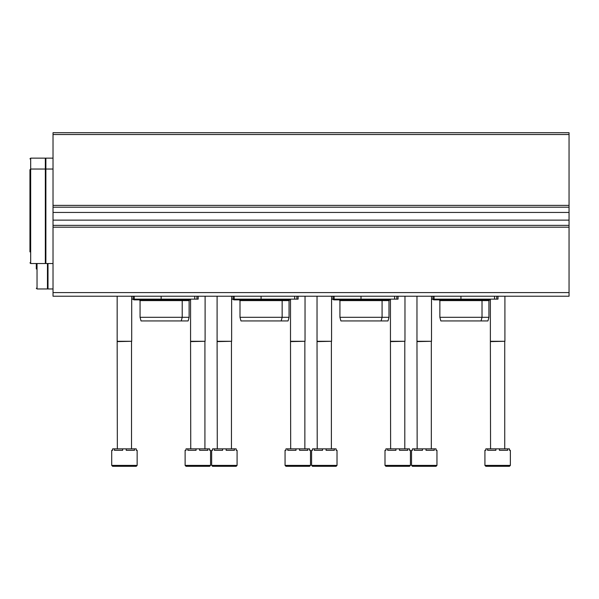 <?xml version="1.0" encoding="UTF-8"?>
<svg xmlns="http://www.w3.org/2000/svg" width="599" height="599" viewBox="0 0 599 599"><rect width="100%" height="100%" fill="white"/><g stroke="black" fill="none" stroke-linecap="round" stroke-linejoin="round"><path stroke-width="0.9" d="M53.026 205.382L53.026 132.701L569.05 132.701L569.05 207.194L53.026 207.194L53.026 205.382L569.05 205.382M53.026 212.443L569.05 212.443L569.05 225.366L53.026 225.366L53.026 207.194M569.05 212.443L569.05 207.194M569.05 225.366L569.05 296.228L53.026 296.228L53.026 292.597L569.05 292.597M53.026 225.366L53.026 292.597M498.009 299.133L498.009 296.228L498.009 299.133L496.751 299.133L496.751 296.228M431.505 299.133L496.751 299.133M432.957 299.133L432.957 296.228M489.346 299.133L488.192 299.867L433.683 299.867L432.538 299.133M439.861 317.305L488.919 317.305L487.945 320.937L440.834 320.937L439.861 317.305L439.861 300.593L488.919 300.593L489.645 299.867M439.861 300.593L439.134 299.867M398.073 296.228L398.073 299.133L396.815 299.133L396.815 296.228M331.569 299.133L396.815 299.133M333.022 299.133L333.022 296.228M389.41 299.133L388.257 299.867L333.748 299.867L332.602 299.133M339.925 317.305L388.983 317.305L388.01 320.937L340.898 320.937L339.925 317.305L339.925 300.593L388.983 300.593L389.717 299.867M339.925 300.593L339.199 299.867M298.137 296.228L298.137 299.133L296.879 299.133L296.879 296.228M231.633 299.133L296.879 299.133M233.086 299.133L233.086 296.228L233.086 299.133M289.474 299.133L288.329 299.867L233.82 299.867L232.667 299.133M239.997 317.305L289.055 317.305L288.082 320.937L240.97 320.937L239.997 317.305L239.997 300.593L289.055 300.593L289.781 299.867M239.997 300.593L239.271 299.867M198.202 299.133L198.202 296.228L198.202 299.133L196.944 299.133L196.944 296.228M131.698 299.133L196.944 299.133M133.158 299.133L133.158 296.228L133.158 299.133M189.539 299.133L188.393 299.867L133.884 299.867L132.731 299.133M140.061 317.305L189.119 317.305L188.146 320.937L141.035 320.937L140.061 317.305L140.061 300.593L189.119 300.593L189.846 299.867M140.061 300.593L139.335 299.867M484.92 465.393L484.92 450.313L485.849 450.313L485.849 448.853L487.623 448.853L487.623 450.313L495.867 450.313L495.867 448.853L499.424 448.853L499.424 450.313L507.66 450.313L507.66 448.853L509.442 448.853L509.442 450.313L510.363 450.313L510.363 465.393L509.45 466.299L485.834 466.299L484.92 465.393L510.363 465.393M490.828 466.299L501.049 466.299M487.623 448.853L495.867 448.853M499.424 448.853L507.66 448.853M490.559 448.853L490.371 341.288L504.912 341.288L504.912 296.228M490.559 341.602L504.912 341.288M410.427 465.393L384.992 465.393L384.992 450.313L385.913 450.313L385.913 448.853L387.688 448.853L387.688 450.313L395.932 450.313L395.932 448.853L399.488 448.853L399.488 450.313L407.724 450.313L407.724 448.853L409.506 448.853L409.506 450.313L410.427 450.313L410.427 465.393L409.521 466.299L385.898 466.299L404.52 466.299M387.688 448.853L395.932 448.853M399.488 448.853L407.724 448.853M390.623 448.853L390.443 341.288L404.976 341.288L404.976 296.228M390.623 341.602L404.976 341.288M310.492 465.393L285.057 465.393L285.057 450.313L285.978 450.313L285.978 448.853L287.76 448.853L287.76 450.313L295.996 450.313L295.996 448.853L299.552 448.853L299.552 450.313L307.789 450.313L307.789 448.853L309.571 448.853L309.571 450.313L310.492 450.313L310.492 465.393L309.586 466.299L304.584 466.299M290.957 466.299L301.177 466.299M285.057 465.393L285.963 466.299L309.586 466.299M287.76 448.853L295.996 448.853M299.552 448.853L307.789 448.853M290.687 448.853L290.508 341.288L305.041 341.288L305.041 296.228M290.687 341.602L305.041 341.288M210.556 465.393L185.121 465.393L185.121 450.313L186.042 450.313L186.042 448.853L187.824 448.853L187.824 450.313L196.06 450.313L196.06 448.853L199.617 448.853L199.617 450.313L207.86 450.313L207.86 448.853L209.635 448.853L209.635 450.313L210.556 450.313L210.556 465.393L209.65 466.299L204.656 466.299M191.029 466.299L201.249 466.299M185.121 465.393L186.027 466.299L209.65 466.299M187.824 448.853L196.06 448.853M199.617 448.853L207.86 448.853M190.752 448.853L190.572 341.288L205.105 341.288L205.105 296.228M190.752 341.602L205.105 341.288M436.956 465.393L411.52 465.393L411.52 450.313L412.441 450.313L412.441 448.853L414.216 448.853L414.216 450.313L422.46 450.313L422.46 448.853L426.016 448.853L426.016 450.313L434.253 450.313L434.253 448.853L436.035 448.853L436.035 450.313L436.956 450.313L436.956 465.393L436.05 466.299L412.426 466.299L431.048 466.299M414.216 448.853L422.46 448.853M426.016 448.853L434.253 448.853M417.151 448.853L416.971 341.288L431.505 341.288L431.505 296.228M417.151 341.602L431.505 341.288M337.02 465.393L311.585 465.393L311.585 450.313L312.506 450.313L312.506 448.853L314.288 448.853L314.288 450.313L322.524 450.313L322.524 448.853L326.081 448.853L326.081 450.313L334.317 450.313L334.317 448.853L336.099 448.853L336.099 450.313L337.02 450.313L337.02 465.393L336.114 466.299L331.112 466.299M317.485 466.299L327.705 466.299M311.585 465.393L312.491 466.299L336.114 466.299M314.288 448.853L322.524 448.853M326.081 448.853L334.317 448.853M317.215 448.853L317.036 341.288L331.569 341.288L331.569 296.228M317.215 341.602L331.569 341.288M237.084 465.393L211.649 465.393L211.649 450.313L212.57 450.313L212.57 448.853L214.352 448.853L214.352 450.313L222.588 450.313L222.588 448.853L226.145 448.853L226.145 450.313L234.381 450.313L234.381 448.853L236.163 448.853L236.163 450.313L237.084 450.313L237.084 465.393L236.178 466.299L231.184 466.299M217.557 466.299L227.777 466.299M211.649 465.393L212.555 466.299L236.178 466.299M214.352 448.853L222.588 448.853M226.145 448.853L234.381 448.853M217.28 448.853L217.1 341.288L231.633 341.288L231.633 296.228M217.28 341.602L231.633 341.288M137.149 465.393L111.713 465.393L111.713 450.313L112.634 450.313L112.634 448.853L114.416 448.853L114.416 450.313L122.653 450.313L122.653 448.853L126.209 448.853L126.209 450.313L134.453 450.313L134.453 448.853L136.228 448.853L136.228 450.313L137.149 450.313L137.149 465.393L136.243 466.299L131.248 466.299M117.621 466.299L127.842 466.299M111.713 465.393L112.619 466.299L136.243 466.299M114.416 448.853L122.653 448.853M126.209 448.853L134.453 448.853M117.344 448.853L117.164 341.288L131.698 341.288L131.698 296.228M117.344 341.602L131.698 341.288M29.95 183.579L29.95 227.186M29.95 158.862L30.676 158.136L30.676 169.038L29.95 169.764L29.95 251.894M30.676 158.136L45.337 158.136L45.337 263.523L30.676 263.523L29.95 262.796M53.026 158.136L45.876 158.136L45.876 263.523L53.026 263.523M36.307 268.973L36.307 263.523M47.456 263.523L47.456 288.965L37.033 288.965L36.307 288.231M48.002 263.523L48.002 288.965L53.026 288.965M53.026 134.52L569.05 134.52M53.026 220.125L569.05 220.125M53.026 227.186L569.05 227.186M434.05 299.133L434.05 296.228M460.938 299.133L460.938 296.228M494.549 299.133L494.549 296.228M334.115 299.133L334.115 296.228M361.002 299.133L361.002 296.228M394.614 299.133L394.614 296.228M234.179 299.133L234.179 296.228M261.074 299.133L261.074 296.228M294.678 299.133L294.678 296.228M134.243 299.133L134.243 296.228M161.138 299.133L161.138 296.228M194.742 299.133L194.742 296.228M45.337 169.038L30.676 169.038L30.676 263.523M37.033 263.523L37.033 288.965M481.042 320.937L482.015 317.305L482.015 300.593L482.742 299.867M488.919 317.305L488.919 300.593M381.106 320.937L382.08 317.305L382.08 300.593L382.806 299.867M388.983 317.305L388.983 300.593M281.171 320.937L282.151 317.305L282.151 300.593L282.878 299.867M289.055 317.305L289.055 300.593M181.242 320.937L182.216 317.305L182.216 300.593L182.942 299.867M189.119 317.305L189.119 300.593M490.371 341.288L490.371 299.133M504.732 448.853L504.732 341.602M384.992 465.393L385.898 466.299M390.443 341.288L390.443 299.133M404.797 448.853L404.797 341.602M290.508 341.288L290.508 299.133M304.861 448.853L304.861 341.602M190.572 341.288L190.572 299.133M204.925 448.853L204.925 341.602M411.52 465.393L412.426 466.299M416.971 341.288L416.971 296.228M431.325 448.853L431.325 341.602M317.036 341.288L317.036 296.228M331.389 448.853L331.389 341.602M217.1 341.288L217.1 296.228M231.454 448.853L231.454 341.602M117.164 341.288L117.164 296.228M131.518 448.853L131.518 341.602M45.337 258.798L45.876 258.798M45.337 173.762L45.876 173.762M45.876 169.038L53.026 169.038M45.337 162.861L45.876 162.861M47.456 286.419L48.002 286.419"/></g></svg>
